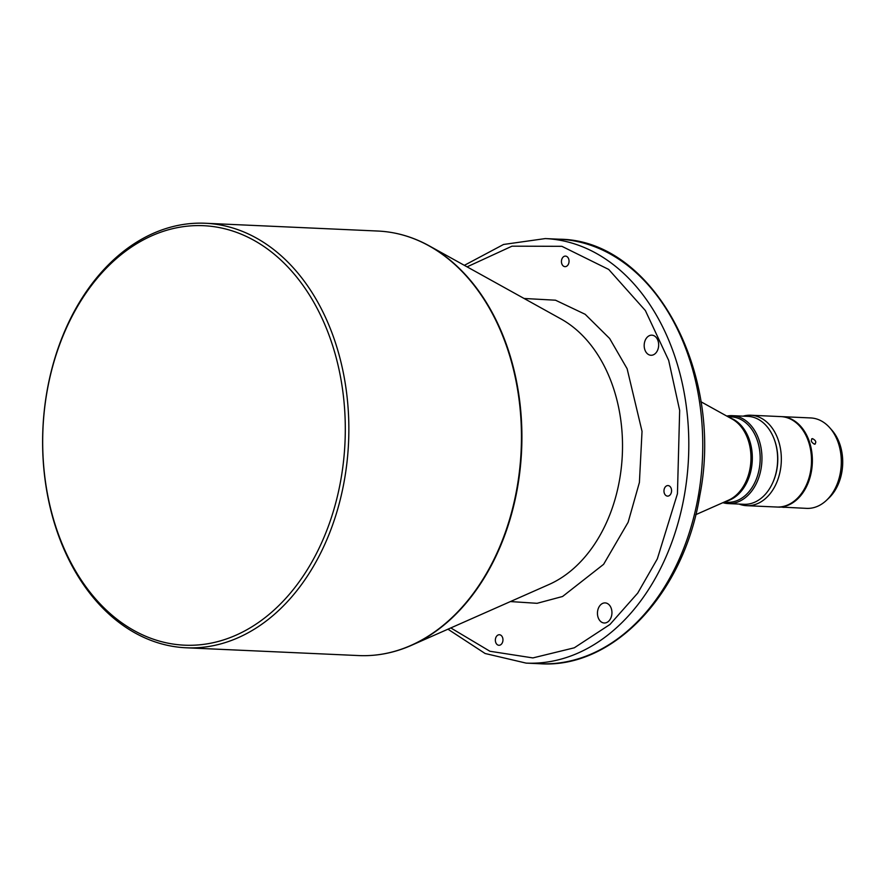 <?xml version="1.0" encoding="UTF-8"?>
<svg xmlns="http://www.w3.org/2000/svg" width="887" height="887" viewBox="0 0 887 887"><rect width="100%" height="100%" fill="white"/><g stroke="black" fill="none" stroke-linecap="round" stroke-linejoin="round"><path stroke-width="1.33" d="M566.139 256.21A5.278 3.803 92.6 0 1 569.01 262.009A5.278 3.803 92.6 0 1 565.008 266.654A5.278 3.803 92.6 0 1 564.343 266.543A5.278 3.803 92.6 0 1 561.482 260.745A5.278 3.803 92.6 0 1 565.485 256.099A5.278 3.803 92.6 0 1 566.139 256.21M668.665 485.677A5.278 3.803 92.6 0 1 671.526 491.476A5.278 3.803 92.6 0 1 667.523 496.121A5.278 3.803 92.6 0 1 666.869 495.999A5.278 3.803 92.6 0 1 664.008 490.201A5.278 3.803 92.6 0 1 668 485.566A5.278 3.803 92.6 0 1 668.665 485.677M500.057 634.848A5.278 3.803 92.6 0 1 502.918 640.647A5.278 3.803 92.6 0 1 498.926 645.281A5.278 3.803 92.6 0 1 498.261 645.171A5.278 3.803 92.6 0 1 495.401 639.372A5.278 3.803 92.6 0 1 499.403 634.737A5.278 3.803 92.6 0 1 500.057 634.848M653.142 335.386A10.056 7.24 92.6 0 1 658.586 346.429A10.056 7.24 92.6 0 1 650.969 355.266A10.056 7.24 92.6 0 1 649.705 355.055A10.056 7.24 92.6 0 1 644.261 344.001A10.056 7.24 92.6 0 1 651.878 335.164A10.056 7.24 92.6 0 1 653.142 335.386M606.409 603.116A10.056 7.24 92.6 0 1 611.864 614.159A10.056 7.24 92.6 0 1 604.247 622.996A10.056 7.24 92.6 0 1 602.983 622.785A10.056 7.24 92.6 0 1 597.528 611.742A10.056 7.24 92.6 0 1 605.145 602.905A10.056 7.24 92.6 0 1 606.409 603.116M231.995 227.759A212.481 152.974 -87.4 0 0 205.307 223.258A212.481 152.974 -87.4 0 0 44.35 409.949A212.481 152.974 -87.4 0 0 159.472 643.275A212.481 152.974 -87.4 0 0 186.159 647.787A212.481 152.974 -87.4 0 0 347.116 461.096A212.481 152.974 -87.4 0 0 231.995 227.759M229.822 230.143A209.964 151.167 -87.4 0 0 46.989 391.91A209.964 151.167 -87.4 0 0 158.163 640.736A209.964 151.167 -87.4 0 0 340.996 478.98A209.964 151.167 -87.4 0 0 229.822 230.143M727.961 416.735L731.298 416.879A42.742 30.779 92.6 0 1 736.665 417.788A42.742 30.779 92.6 0 1 759.826 464.733A42.742 30.779 92.6 0 1 727.451 502.286L724.102 502.142M726.775 416.07A44.006 31.677 92.6 0 1 732.23 415.659A44.006 31.677 92.6 0 1 737.751 416.602A44.006 31.677 92.6 0 1 761.6 464.921A44.006 31.677 92.6 0 1 728.26 503.583A44.006 31.677 92.6 0 1 722.861 502.685M732.23 415.659L747.918 416.369A44.006 31.677 92.6 0 1 753.451 417.3A44.006 31.677 92.6 0 1 777.289 465.631A44.006 31.677 92.6 0 1 743.949 504.293L728.26 503.583M743.084 416.158A45.259 32.586 92.6 0 1 750.768 415.238A45.259 32.586 92.6 0 1 756.445 416.203A45.259 32.586 92.6 0 1 780.97 465.908A45.259 32.586 92.6 0 1 746.688 505.679A45.259 32.586 92.6 0 1 741 504.714A45.259 32.586 92.6 0 1 739.126 504.071M750.768 415.238L780.926 416.602A45.259 32.586 92.6 0 1 786.614 417.566A45.259 32.586 92.6 0 1 811.139 467.261A45.259 32.586 92.6 0 1 776.846 507.031L746.688 505.679M777.278 507.054A45.259 32.586 -87.4 0 0 777.722 507.076A45.259 32.586 -87.4 0 0 812.004 467.305A45.259 32.586 -87.4 0 0 787.479 417.6A45.259 32.586 -87.4 0 0 781.802 416.635A45.259 32.586 -87.4 0 0 781.358 416.624M781.802 416.635L810.74 417.943A45.259 32.586 92.6 0 1 816.417 418.908A45.259 32.586 92.6 0 1 829.833 427.833A45.259 32.586 92.6 0 1 826.562 500.246A45.259 32.586 92.6 0 1 806.66 508.373L779.296 506.976M812.514 438.621C810.43 440.307 811.084 442.169 814.466 444.21C816.705 442.425 816.051 440.562 812.514 438.621L811.694 438.832M524.084 298.475L555.517 300.205L585.176 314.297L609.635 338.49L627.12 368.726L642.033 431.337L639.405 482.439L628.14 522.243L603.615 564.32L562.58 596.485L537.067 603.315L510.413 601.563M450.796 627.929L489.923 651.258L532.876 657.921L574.31 647.798L609.968 624.459L637.731 593.093L657.334 558.865L677.446 493.704L679.664 410.415L668.676 360.388L645.37 310.55L608.704 269.437L561.881 246.32L511.999 246.176L467.083 266.854M774.418 439.797A42.742 30.779 92.6 0 1 772.444 483.348M782.567 507.242L784.197 507.364M814.466 444.21L815.308 443.977M829.833 427.833L831.962 430.25A42.354 30.502 92.6 0 1 828.901 498.028L826.562 500.246M205.307 223.258L377.906 231.041A212.481 152.974 92.6 0 1 404.594 235.543A212.481 152.974 92.6 0 1 517.099 487.362A212.481 152.974 92.6 0 1 358.758 655.571C376.642 656.336 394.172 652.943 411.346 645.381L411.346 645.381A212.359 152.886 -87.4 0 0 517.553 487.362A212.359 152.886 -87.4 0 0 429.352 245.921A212.359 152.886 -87.4 0 0 405.104 235.687M571.949 243.093A212.481 152.974 -87.4 0 0 545.261 238.581L559.209 239.213A212.481 152.974 92.6 0 1 585.897 243.725A212.481 152.974 92.6 0 1 698.402 495.534A212.481 152.974 92.6 0 1 540.061 663.742L526.113 663.11A212.481 152.974 -87.4 0 0 684.454 494.913A212.481 152.974 -87.4 0 0 571.949 243.093M384.259 653.763A212.359 152.886 -87.4 0 0 411.346 645.381L549.031 584.489A141.155 101.628 92.6 0 0 619.625 479.446A141.155 101.628 -87.4 0 0 561.005 318.965L429.352 245.921C412.932 236.84 395.779 231.884 377.906 231.041M700.863 401.7L732.185 419.074A43.119 31.045 92.6 0 1 750.092 468.103A43.119 31.045 92.6 0 1 728.526 500.179L695.774 514.671M729.779 417.744A42.742 30.779 92.6 0 1 751.455 468.092A42.742 30.779 92.6 0 1 726.009 501.288M447.935 629.193L485.111 653.497L526.113 663.11M545.261 238.581L503.55 244.468L464.344 265.335M186.159 647.787L358.758 655.571M559.209 239.213C652.954 239.645 724.346 372.196 699.832 495.356C684.199 593.126 613.46 668.82 540.061 663.742M777.722 507.076L779.961 507.176"/></g></svg>
